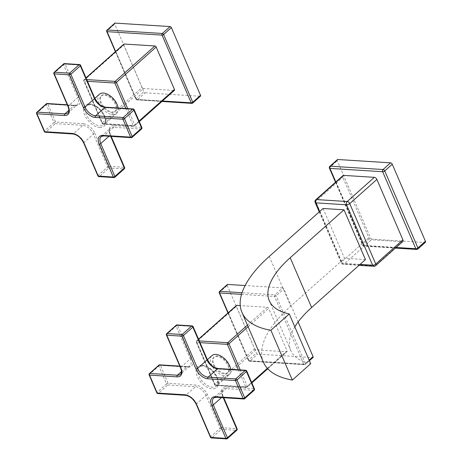 <?xml version="1.0" encoding="UTF-8"?>
<svg xmlns="http://www.w3.org/2000/svg" width="462" height="462" viewBox="0 0 462 462"><rect width="100%" height="100%" fill="white"/><g stroke="black" fill="none" stroke-linecap="round" stroke-linejoin="round"><path stroke-width="0.35" stroke-dasharray="2.31 1.73" d="M149.428 373.573A1.19 0.681 -131.7 0 0 149.382 374.405L158.836 365.985A1.19 0.681 48.3 0 1 158.888 365.153M156.849 392.85A1.19 0.491 156.7 0 1 157.103 392.33A1.19 0.681 -131.7 0 0 158.368 393.376L167.822 384.956A1.19 0.681 48.3 0 1 166.557 383.905A1.19 0.491 156.7 0 1 168.122 383.31A1.19 0.843 -86.4 0 1 167.822 384.956L195.449 386.7L185.995 395.12A9.91 5.683 48.3 0 1 196.541 403.857L210.689 436.711A1.19 0.681 -131.7 0 0 211.954 437.757L221.413 429.337A1.19 0.681 48.3 0 1 220.143 428.291A1.19 0.491 156.7 0 1 221.708 427.697A1.19 0.843 -86.4 0 1 221.413 429.337L236.48 430.289A1.19 0.843 93.6 0 0 236.775 428.644A1.19 0.491 156.7 0 1 237.145 428.823M210.435 437.231A1.19 0.491 156.7 0 1 210.689 436.711L220.143 428.291L205.994 395.437A9.91 5.683 -131.7 0 0 195.449 386.7A1.19 0.843 -86.4 0 0 195.744 385.054L168.122 383.31L160.401 365.39A1.19 0.491 -23.3 0 0 158.836 365.985L166.557 383.905L157.103 392.33L149.382 374.405A1.19 0.491 -23.3 0 0 149.128 374.93M226.519 438.9A1.19 0.843 93.6 0 0 227.027 438.709L236.48 430.289A1.19 0.681 48.3 0 0 236.839 430.18M243.809 398.995A1.19 0.843 93.6 0 0 244.311 398.798L253.765 390.378A1.19 0.843 93.6 0 0 254.065 388.738A1.19 0.491 156.7 0 1 254.429 388.912M166.718 333.662A1.19 0.681 -131.7 0 0 166.672 334.5L176.126 326.08A1.19 0.681 48.3 0 1 176.172 325.242M177.038 324.948A1.19 0.843 -86.4 0 1 177.691 325.485A1.19 0.491 -23.3 0 0 176.126 326.08L190.275 358.934L180.821 367.354A9.91 5.683 48.3 0 1 180.434 374.312L189.888 365.892A9.91 5.683 -131.7 0 0 190.275 358.934A1.19 0.491 -23.3 0 1 191.84 358.339L177.691 325.485L192.758 326.438A1.19 0.843 93.6 0 0 192.105 325.895M193.122 326.611A1.19 0.491 -23.3 0 0 192.758 326.438L206.907 359.286A11.094 6.364 -131.7 0 0 218.722 369.074L246.35 370.819A1.19 0.843 93.6 0 0 245.697 370.276M246.714 370.992A1.19 0.491 -23.3 0 0 246.35 370.819L254.065 388.738L226.438 386.994A11.094 6.364 -131.7 0 0 222.626 395.79L236.775 428.644L221.708 427.697L207.559 394.843A11.094 6.364 -131.7 0 0 195.744 385.054M159.748 364.853A1.19 0.843 -86.4 0 1 160.401 365.39L188.028 367.134A1.19 0.843 93.6 0 0 187.376 366.597A1.19 0.843 93.6 0 0 186.873 366.788A9.91 5.683 -131.7 0 0 189.888 365.892L187.376 366.597L179.81 366.118M207.374 359.69L199.393 366.799L202.812 365.823L209.274 368.416L213.08 371.818L216.88 377.76C218.33 381.779 218.214 384.54 216.528 386.036A12.878 7.386 -131.7 0 0 215.511 374.168A12.878 7.386 -131.7 0 0 203.315 365.633A12.878 7.386 -131.7 0 0 199.393 366.799A12.878 7.386 -131.7 0 0 200.41 378.667A12.878 7.386 -131.7 0 0 212.607 387.202A12.878 7.386 -131.7 0 0 216.528 386.036L229.135 374.809A12.878 7.386 -131.7 0 1 225.213 375.976A12.878 7.386 48.3 0 1 213.017 367.434A12.878 7.386 48.3 0 1 212 355.573M229.135 374.809A12.878 7.386 -131.7 0 0 230.665 369.329M227.46 372.926A10.366 5.942 -131.7 0 1 224.307 373.868A10.366 5.942 48.3 0 1 214.489 366.995A10.366 5.942 48.3 0 1 213.675 357.449A10.366 5.942 48.3 0 1 216.828 356.508A10.366 5.942 -131.7 0 1 226.646 363.38A10.366 5.942 -131.7 0 1 227.46 372.926L228.089 372.366A10.366 5.942 48.3 0 1 224.936 373.308A10.366 5.942 48.3 0 1 215.119 366.435A10.366 5.942 48.3 0 1 214.304 356.889A10.366 5.942 48.3 0 1 217.458 355.948A10.366 5.942 48.3 0 1 227.275 362.82A10.366 5.942 48.3 0 1 228.089 372.366M200.023 342.631L196.702 342.423A1.19 0.491 156.7 0 1 196.338 342.244A1.19 0.491 156.7 0 1 196.593 341.718A1.19 0.681 48.3 0 1 196.639 340.887A1.19 0.681 48.3 0 1 197.003 340.777A1.19 0.843 93.6 0 0 196.702 342.423L214.997 384.898A1.19 0.843 93.6 0 0 215.65 385.435A1.19 0.843 93.6 0 0 216.152 385.244A1.19 0.681 48.3 0 1 214.888 384.199A1.19 0.491 -23.3 0 0 214.634 384.719A1.19 0.491 -23.3 0 0 214.997 384.898L245.692 386.833L238.363 369.814M254.643 348.787L214.888 384.199L196.593 341.718L236.348 306.306L254.643 348.787A1.19 0.681 48.3 0 0 255.908 349.832L286.602 351.773A1.19 0.681 48.3 0 0 286.966 351.663A1.19 0.681 48.3 0 0 287.012 350.831L268.717 308.35A1.19 0.681 48.3 0 0 267.452 307.305L240.257 305.59M236.348 306.306A1.19 0.681 48.3 0 1 236.394 305.474M228.159 312.814L248.77 360.683L303.742 364.154A1.19 0.491 -23.3 0 0 305.307 363.559L276.155 295.859A1.19 0.681 -131.7 0 0 274.89 294.814L282.646 287.901A1.19 0.681 48.3 0 1 283.911 288.952L298.123 321.95M227.951 312.999L248.406 360.504A1.19 0.491 156.7 0 0 248.77 360.683A1.19 0.843 93.6 0 0 249.422 361.22L304.394 364.691A1.19 0.843 93.6 0 1 303.742 364.154L274.59 296.454A1.19 0.491 -23.3 0 0 276.155 295.859L283.911 288.952M241.516 294.369L274.59 296.454A1.19 0.843 -86.4 0 1 274.89 294.814L242.03 292.735M219.254 292.81A1.19 0.491 156.7 0 1 219.508 292.284L227.264 285.377A1.19 0.681 48.3 0 1 227.31 284.54M227.264 285.377L256.422 353.072A1.19 0.681 48.3 0 0 257.686 354.123L312.659 357.588A1.19 0.681 48.3 0 0 313.022 357.484M282.646 287.901L245.12 285.533M312.659 357.588L304.903 364.501A1.19 0.681 -131.7 0 0 305.261 364.391A1.19 1.19 0 0 1 304.394 364.691A1.19 0.843 93.6 0 0 304.903 364.501L249.93 361.03A1.19 0.843 93.6 0 1 249.422 361.22A1.19 1.19 0 0 1 248.406 360.504A1.19 0.491 156.7 0 1 248.66 359.985A1.19 0.681 -131.7 0 0 249.93 361.03L257.686 354.123M240.234 369.935L247.257 386.238A1.19 0.681 48.3 0 1 247.21 387.075A1.19 0.681 48.3 0 1 246.847 387.185A1.19 0.843 -86.4 0 1 246.344 387.375A1.19 0.843 -86.4 0 1 245.692 386.833A1.19 0.491 -23.3 0 0 247.257 386.238L251.611 382.363M131.26 137.659A1.19 0.843 93.6 0 0 131.768 137.468L141.222 129.048A1.19 0.843 93.6 0 0 141.516 127.402A1.19 0.491 156.7 0 1 141.886 127.581M54.169 72.332A1.19 0.681 -131.7 0 0 54.123 73.169L63.577 64.744A1.19 0.681 48.3 0 1 63.623 63.912M36.885 112.243A1.19 0.681 -131.7 0 0 36.839 113.075L46.292 104.655A1.19 0.681 48.3 0 1 46.339 103.817M44.3 131.52A1.19 0.491 156.7 0 1 44.554 130.994A1.19 0.681 -131.7 0 0 45.819 132.045L55.273 123.625A1.19 0.681 48.3 0 1 54.008 122.574A1.19 0.491 156.7 0 1 55.573 121.98A1.19 0.843 -86.4 0 1 55.273 123.625L82.9 125.364L73.446 133.789A9.91 5.683 48.3 0 1 83.997 142.521L98.146 175.375A1.19 0.681 -131.7 0 0 99.411 176.426L108.865 168.006A1.19 0.681 48.3 0 1 107.6 166.955A1.19 0.491 156.7 0 1 109.159 166.36A1.19 0.843 -86.4 0 1 108.865 168.006L123.931 168.953A1.19 0.843 93.6 0 0 124.232 167.313A1.19 0.491 156.7 0 1 124.596 167.492M97.886 175.901A1.19 0.491 156.7 0 1 98.146 175.375L107.6 166.955L93.451 134.101A9.91 5.683 -131.7 0 0 82.9 125.364A1.19 0.843 -86.4 0 0 83.2 123.724L55.573 121.98L47.857 104.06A1.19 0.491 -23.3 0 0 46.292 104.655L54.008 122.574L44.554 130.994L36.839 113.075A1.19 0.491 -23.3 0 0 36.585 113.6M113.975 177.57A1.19 0.843 93.6 0 0 114.478 177.379L123.931 168.953A1.19 0.681 48.3 0 0 124.295 168.849M47.205 103.523A1.19 0.843 -86.4 0 1 47.857 104.06L75.479 105.804A11.094 6.364 -131.7 0 0 79.291 97.003L65.142 64.149A1.19 0.491 -23.3 0 0 63.577 64.744L77.726 97.597L68.272 106.023A9.91 5.683 48.3 0 1 67.885 112.976L77.339 104.556A9.91 5.683 -131.7 0 0 77.726 97.597A1.19 0.491 -23.3 0 1 79.291 97.003M64.489 63.612A1.19 0.843 -86.4 0 1 65.142 64.149L80.209 65.102A1.19 0.843 93.6 0 0 79.562 64.564M80.579 65.281A1.19 0.491 -23.3 0 0 80.209 65.102L94.358 97.956A11.094 6.364 -131.7 0 0 106.173 107.738L133.801 109.482A1.19 0.843 93.6 0 0 133.148 108.945M134.165 109.661A1.19 0.491 -23.3 0 0 133.801 109.482L141.516 127.402L113.895 125.658A1.19 0.843 -86.4 0 1 113.594 127.304A9.91 5.683 -131.7 0 0 110.58 128.199A9.91 5.683 -131.7 0 0 110.193 135.158L110.707 136.365M118.122 107.998A12.878 7.386 48.3 0 1 116.586 113.473A12.878 7.386 48.3 0 1 112.664 114.64A12.878 7.386 -131.7 0 1 100.468 106.104A12.878 7.386 -131.7 0 1 99.451 94.236M101.126 96.119A10.366 5.942 -131.7 0 1 104.285 95.178A10.366 5.942 48.3 0 1 114.097 102.05A10.366 5.942 48.3 0 1 114.911 111.596A10.366 5.942 48.3 0 1 111.758 112.532A10.366 5.942 -131.7 0 1 101.946 105.665A10.366 5.942 -131.7 0 1 101.126 96.119L101.755 95.559A10.366 5.942 48.3 0 1 104.914 94.618A10.366 5.942 48.3 0 1 114.726 101.484A10.366 5.942 48.3 0 1 115.54 111.036A10.366 5.942 48.3 0 1 112.387 111.971A10.366 5.942 48.3 0 1 102.576 105.105A10.366 5.942 48.3 0 1 101.755 95.559M174.058 90.436L134.298 125.849A1.19 0.843 -86.4 0 1 133.795 126.039A1.19 0.843 -86.4 0 1 133.143 125.502A1.19 0.491 -23.3 0 0 134.708 124.907A1.19 0.681 48.3 0 1 134.661 125.745A1.19 0.681 48.3 0 1 134.298 125.849L103.604 123.914A1.19 0.681 48.3 0 1 102.339 122.863A1.19 0.491 -23.3 0 0 102.085 123.389A1.19 0.491 -23.3 0 0 102.449 123.562A1.19 0.843 93.6 0 0 103.101 124.105A1.19 0.843 93.6 0 0 103.604 123.914L143.359 88.502L174.058 90.436A1.19 0.681 48.3 0 0 174.417 90.333M123.804 44.976L142.094 87.451L102.339 122.863L84.044 80.388A1.19 0.681 48.3 0 1 84.09 79.551A1.19 0.681 48.3 0 1 84.454 79.447A1.19 0.843 93.6 0 0 84.153 81.087A1.19 0.491 156.7 0 1 83.789 80.908A1.19 0.491 156.7 0 1 84.044 80.388L123.804 44.976A1.19 0.681 48.3 0 1 123.851 44.144M143.359 88.502A1.19 0.681 48.3 0 1 142.094 87.451M106.705 31.474A1.19 0.491 156.7 0 1 106.959 30.954L136.117 98.649A1.19 0.681 -131.7 0 0 137.381 99.7L145.137 92.787A1.19 0.681 48.3 0 1 143.873 91.742L114.715 24.041A1.19 0.681 48.3 0 1 114.761 23.21M115.61 51.478L136.226 99.353A1.19 0.491 156.7 0 1 135.863 99.174A1.19 0.491 156.7 0 1 136.117 98.649L143.873 91.742M162.433 101.005L136.226 99.353A1.19 0.843 93.6 0 0 136.879 99.89A1.19 0.843 93.6 0 0 137.381 99.7L192.354 103.17L200.11 96.258A1.19 0.681 48.3 0 0 200.473 96.148M145.137 92.787L200.11 96.258M191.851 103.361A1.19 0.843 93.6 0 0 192.354 103.17M319.646 211.538L341.92 263.259A2.379 1.686 93.6 0 0 343.226 264.339A2.379 1.686 93.6 0 0 344.236 263.958L371.384 239.772A2.379 1.363 48.3 0 1 368.855 237.676L342.844 177.281A2.379 1.363 48.3 0 1 342.937 175.612M360.031 264.403L341.92 263.259A2.379 0.976 156.7 0 1 341.193 262.907A2.379 0.976 156.7 0 1 341.701 261.862A2.379 1.363 -131.7 0 0 344.236 263.958L374.93 265.893L402.079 241.713L371.384 239.772M402.806 241.499A2.379 1.363 48.3 0 1 402.079 241.713M329.435 168.156A1.582 0.653 156.7 0 1 329.776 167.458L362.93 244.45A1.582 0.907 -131.7 0 0 364.622 245.848L372.135 239.154A1.582 0.907 48.3 0 1 370.449 237.757L337.289 160.764A1.582 0.907 48.3 0 1 337.352 159.656M335.776 181.988L363.08 245.386A1.582 0.653 156.7 0 1 362.589 245.149A1.582 0.653 156.7 0 1 362.93 244.45L370.449 237.757M396.101 247.47L363.08 245.386A1.582 1.126 93.6 0 0 363.946 246.102A1.582 1.126 93.6 0 0 364.622 245.848L417.359 249.174L424.873 242.481L372.135 239.154M416.689 249.434A1.582 1.126 93.6 0 0 417.359 249.174A1.582 0.907 -131.7 0 0 417.844 249.035M425.358 242.342A1.582 0.907 48.3 0 1 424.873 242.481M373.92 266.279A2.379 1.686 93.6 0 0 374.93 265.893A2.379 1.363 -131.7 0 0 375.652 265.679M323.082 208.483L344.519 258.258L290.702 306.196A127.333 52.31 -23.3 0 0 263.409 362.22M365.448 259.58L344.519 258.258M315.182 202.512A2.379 0.976 156.7 0 1 315.69 201.461L342.844 177.281M294.814 326.842A97.609 40.102 -23.3 0 0 290.708 350.462A97.609 40.102 -23.3 0 0 310.689 363.715M179.909 366.349L186.873 366.788L181.433 371.633M157.865 393.566A1.19 0.843 -86.4 0 0 158.368 393.376L185.995 395.12A1.19 0.843 93.6 0 1 185.487 395.31M196.286 404.377A1.19 0.491 156.7 0 1 196.541 403.857L205.994 395.437A1.19 0.491 -23.3 0 1 207.559 394.843M227.027 438.709L211.954 437.757A1.19 0.843 -86.4 0 1 211.452 437.947M221.512 397.586L222.736 396.494L223.256 397.695M254.129 390.274A1.19 0.681 48.3 0 1 253.765 390.378L226.143 388.634A9.91 5.683 -131.7 0 0 223.123 389.535L213.669 397.955A9.91 5.683 48.3 0 1 216.69 397.054L244.311 398.798M216.181 397.251A1.19 0.843 93.6 0 0 216.69 397.054L226.143 388.634A1.19 0.843 -86.4 0 0 226.438 386.994M166.418 335.025A1.19 0.491 -23.3 0 1 166.672 334.5L180.821 367.354A1.19 0.491 156.7 0 0 180.567 367.873M188.028 367.134A11.094 6.364 -131.7 0 0 191.84 358.339M202.16 365.286A14.068 8.068 -131.7 0 0 197.326 376.438A14.068 8.068 -131.7 0 0 212.306 388.842A14.068 8.068 -131.7 0 0 217.14 377.691A14.068 8.068 -131.7 0 0 202.16 365.286M206.907 359.286A1.19 0.491 156.7 0 1 207.271 359.465M218.722 369.074A1.19 0.843 93.6 0 0 218.07 368.532M222.626 395.79A1.19 0.491 156.7 0 1 222.996 395.969C221.812 392.758 221.858 390.609 223.123 389.535A9.91 5.683 -131.7 0 0 222.736 396.494A1.19 0.491 156.7 0 0 222.996 395.969L223.752 397.724M309.396 360.707L305.261 364.391A1.19 0.681 -131.7 0 0 305.307 363.559L309.153 360.135M219.554 291.447A1.19 0.681 -131.7 0 0 219.508 292.284L248.66 359.985L256.422 353.072M247.436 325.132L267.452 307.305M199.284 340.921L197.003 340.777L198.608 339.345M248.117 326.703L268.717 308.35M267.359 368.335L287.012 350.831M255.908 349.832L216.152 385.244L246.847 387.185L286.602 351.773M103.638 135.915A1.19 0.843 93.6 0 0 104.141 135.724L131.768 137.468M141.58 128.938A1.19 0.681 48.3 0 1 141.222 129.048L113.594 127.304L104.141 135.724A9.91 5.683 48.3 0 0 101.126 136.625L110.58 128.199C109.309 129.279 109.263 131.422 110.447 134.638A1.19 0.491 156.7 0 1 110.193 135.158L108.963 136.25M53.869 73.689A1.19 0.491 -23.3 0 1 54.123 73.169L68.272 106.023A1.19 0.491 156.7 0 0 68.018 106.543M67.36 105.018L74.324 105.457A9.91 5.683 -131.7 0 0 77.339 104.556L74.827 105.267A1.19 0.843 93.6 0 0 74.324 105.457L68.884 110.297M45.316 132.236A1.19 0.843 -86.4 0 0 45.819 132.045L73.446 133.789A1.19 0.843 93.6 0 1 72.944 133.98M83.737 143.047A1.19 0.491 156.7 0 1 83.997 142.521L93.451 134.101A1.19 0.491 -23.3 0 1 95.01 133.506A11.094 6.364 -131.7 0 0 83.2 123.724M114.478 177.379L99.411 176.426A1.19 0.843 -86.4 0 1 98.908 176.617M113.895 125.658A11.094 6.364 -131.7 0 0 110.083 134.459A1.19 0.491 156.7 0 1 110.447 134.638L111.203 136.394M110.083 134.459L124.232 167.313L109.159 166.36L95.01 133.506M99.763 127.512A14.068 8.068 -131.7 0 0 104.591 116.355A14.068 8.068 -131.7 0 0 89.611 103.95A14.068 8.068 -131.7 0 0 84.783 115.107A14.068 8.068 -131.7 0 0 99.763 127.512M75.479 105.804A1.19 0.843 93.6 0 0 74.827 105.267L67.261 104.787M94.358 97.956A1.19 0.491 156.7 0 1 94.727 98.135M106.173 107.738A1.19 0.843 93.6 0 0 105.521 107.201M100.058 125.872A12.878 7.386 -131.7 0 0 103.979 124.7A12.878 7.386 -131.7 0 0 102.968 112.838A12.878 7.386 -131.7 0 0 90.771 104.296A12.878 7.386 -131.7 0 0 86.85 105.469A12.878 7.386 -131.7 0 0 87.861 117.331A12.878 7.386 -131.7 0 0 100.058 125.872M87.474 81.295L84.153 81.087L102.449 123.562L133.143 125.502L125.814 108.483M139.062 121.032L134.708 124.907L127.685 108.599M107.005 30.117A1.19 0.681 -131.7 0 0 106.959 30.954L114.715 24.041M86.74 79.591L84.454 79.447L86.059 78.014M315.783 199.792A2.379 1.363 -131.7 0 0 315.69 201.461L341.701 261.862L368.855 237.676M329.839 166.349A1.582 0.907 -131.7 0 0 329.776 167.458L337.289 160.764M269.265 256.416L290.702 306.196M213.675 357.449L214.304 356.889M198.539 339.189L196.639 340.887A1.19 1.19 0 0 0 196.338 342.244L214.634 384.719A1.19 1.19 0 0 0 215.65 385.435L246.344 387.375A1.19 1.19 0 0 0 247.21 387.075L251.854 382.934M267.758 368.774L286.966 351.663M116.586 113.473L103.979 124.7C105.665 123.21 105.781 120.449 104.331 116.43L100.531 110.487L96.731 107.086L90.263 104.493L86.85 105.469L94.825 98.36M114.911 111.596L115.54 111.036M115.402 51.663L135.863 99.174A1.19 1.19 0 0 0 136.879 99.89L161.914 101.467M139.31 121.604L134.661 125.745A1.19 1.19 0 0 1 133.795 126.039L103.101 124.105A1.19 1.19 0 0 1 102.085 123.389L83.789 80.908A1.19 1.19 0 0 1 84.09 79.551L85.996 77.859M319.23 211.914L341.193 262.907A2.379 2.379 0 0 0 343.226 264.339L358.991 265.332M335.499 182.236L362.589 245.149A1.582 1.582 0 0 0 363.946 246.102L395.403 248.088M290.708 350.462L269.271 300.687"/><path stroke-width="0.69" d="M149.428 373.573A1.19 1.19 0 0 0 149.128 374.93A1.19 0.491 -23.3 0 0 149.492 375.109L157.213 393.029A1.19 0.491 156.7 0 1 156.849 392.85A1.19 1.19 0 0 0 157.865 393.566A1.19 0.843 -86.4 0 1 157.213 393.029L184.835 394.773A11.094 6.364 48.3 0 1 196.65 404.556L210.799 437.41L225.872 438.363L211.723 405.509A11.094 6.364 48.3 0 1 215.535 396.708L243.156 398.452L235.441 380.532L207.813 378.788A11.094 6.364 48.3 0 1 195.998 369.005L181.849 336.151L166.782 335.198L180.931 368.052A11.094 6.364 48.3 0 1 177.119 376.853L149.492 375.109A1.19 0.843 -86.4 0 1 149.792 373.463A1.19 0.681 -131.7 0 0 149.428 373.573L158.888 365.153A1.19 0.681 48.3 0 1 159.246 365.044A1.19 0.843 -86.4 0 1 159.748 364.853A1.19 1.19 0 0 0 158.888 365.153M210.799 437.41A1.19 0.491 156.7 0 1 210.435 437.231A1.19 1.19 0 0 0 211.452 437.947A1.19 0.843 -86.4 0 1 210.799 437.41M211.723 405.509A1.19 0.491 -23.3 0 0 213.282 404.914L227.431 437.768A1.19 0.491 156.7 0 1 225.872 438.363A1.19 0.843 93.6 0 0 226.519 438.9A1.19 1.19 0 0 0 227.385 438.6A1.19 0.681 -131.7 0 0 227.431 437.768L236.891 429.348A1.19 0.681 48.3 0 1 236.839 430.18A1.19 1.19 0 0 0 237.145 428.823A1.19 0.491 156.7 0 1 236.891 429.348L223.256 397.695M227.027 438.709A1.19 0.681 -131.7 0 0 227.385 438.6L236.839 430.18M207.813 378.788A1.19 0.843 -86.4 0 1 208.114 377.148L235.736 378.892A1.19 0.843 93.6 0 0 235.441 380.532A1.19 0.491 -23.3 0 0 237.006 379.937L244.721 397.857A1.19 0.491 156.7 0 1 243.156 398.452A1.19 0.843 93.6 0 0 243.809 398.995A1.19 1.19 0 0 0 244.675 398.694A1.19 0.681 -131.7 0 0 244.721 397.857L254.175 389.437A1.19 0.681 48.3 0 1 254.129 390.274A1.19 1.19 0 0 0 254.429 388.912A1.19 0.491 156.7 0 1 254.175 389.437L246.46 371.517A1.19 0.491 -23.3 0 0 246.714 370.992A1.19 1.19 0 0 0 245.697 370.276A1.19 0.843 93.6 0 0 245.195 370.466A1.19 0.681 48.3 0 1 246.46 371.517L237.006 379.937A1.19 0.681 -131.7 0 0 235.736 378.892L245.195 370.466L217.567 368.728L208.114 377.148A9.91 5.683 48.3 0 1 197.563 368.41L183.414 335.556A1.19 0.681 -131.7 0 0 182.149 334.505L191.603 326.085A1.19 0.681 48.3 0 1 192.868 327.136A1.19 0.491 -23.3 0 0 193.122 326.611A1.19 1.19 0 0 0 192.105 325.895A1.19 0.843 93.6 0 0 191.603 326.085L176.536 325.138A1.19 0.843 -86.4 0 1 177.038 324.948A1.19 1.19 0 0 0 176.172 325.242A1.19 0.681 48.3 0 1 176.536 325.138L167.082 333.558A1.19 0.681 -131.7 0 0 166.718 333.662L176.172 325.242M244.311 398.798A1.19 0.681 -131.7 0 0 244.675 398.694L254.129 390.274M166.718 333.662A1.19 1.19 0 0 0 166.418 335.025A1.19 0.491 -23.3 0 0 166.782 335.198A1.19 0.843 -86.4 0 1 167.082 333.558L182.149 334.505A1.19 0.843 93.6 0 0 181.849 336.151A1.19 0.491 -23.3 0 0 183.414 335.556L192.868 327.136L207.016 359.99A9.91 5.683 -131.7 0 0 217.567 368.728A1.19 0.843 93.6 0 1 218.07 368.532L245.697 370.276M207.374 359.69L212 355.573A12.878 7.386 48.3 0 1 215.921 354.406A12.878 7.386 -131.7 0 1 230.665 369.329M240.257 305.59L236.758 305.365A1.19 0.681 48.3 0 0 236.394 305.474L198.539 339.189M309.153 360.135L313.069 356.647L298.123 321.95M241.516 294.369L219.617 292.983A1.19 0.843 -86.4 0 1 219.918 291.343A1.19 0.681 -131.7 0 0 219.554 291.447L227.31 284.54A1.19 0.681 48.3 0 1 227.674 284.43L245.12 285.533M313.069 356.647A1.19 0.681 48.3 0 1 313.022 357.484L309.396 360.707M228.159 312.814L219.617 292.983A1.19 0.491 156.7 0 1 219.254 292.81L227.951 312.999M199.284 340.921L227.697 342.712A1.19 0.681 48.3 0 1 228.961 343.763A1.19 0.491 156.7 0 1 227.396 344.357A1.19 0.843 -86.4 0 1 227.697 342.712L247.436 325.132M95.264 117.458A1.19 0.843 -86.4 0 1 95.565 115.812L123.192 117.556A1.19 0.843 93.6 0 0 122.892 119.202L95.264 117.458A11.094 6.364 48.3 0 1 83.455 107.675L69.306 74.821L54.233 73.868L68.382 106.722A11.094 6.364 48.3 0 1 64.57 115.517L36.948 113.773L44.664 131.693L72.291 133.437A11.094 6.364 48.3 0 1 84.107 143.226L98.256 176.08L113.323 177.027L99.174 144.173A11.094 6.364 48.3 0 1 102.986 135.378L130.607 137.122A1.19 0.843 93.6 0 0 131.26 137.659A1.19 1.19 0 0 0 132.126 137.358A1.19 0.681 -131.7 0 0 132.172 136.527L141.626 128.107A1.19 0.681 48.3 0 1 141.58 128.938A1.19 1.19 0 0 0 141.886 127.581A1.19 0.491 156.7 0 1 141.626 128.107L133.911 110.187A1.19 0.491 -23.3 0 0 134.165 109.661A1.19 1.19 0 0 0 133.148 108.945A1.19 0.843 93.6 0 0 132.646 109.136A1.19 0.681 48.3 0 1 133.911 110.187L124.457 118.607A1.19 0.681 -131.7 0 0 123.192 117.556L132.646 109.136L105.018 107.392L95.565 115.812A9.91 5.683 48.3 0 1 85.014 107.074L70.865 74.226A1.19 0.681 -131.7 0 0 69.6 73.175L79.054 64.755A1.19 0.681 48.3 0 1 80.324 65.8A1.19 0.491 -23.3 0 0 80.579 65.281A1.19 1.19 0 0 0 79.562 64.564A1.19 0.843 93.6 0 0 79.054 64.755L63.987 63.802A1.19 0.843 -86.4 0 1 64.489 63.612A1.19 1.19 0 0 0 63.623 63.912A1.19 0.681 48.3 0 1 63.987 63.802L54.533 72.222A1.19 0.681 -131.7 0 0 54.169 72.332L63.623 63.912M131.768 137.468A1.19 0.681 -131.7 0 0 132.126 137.358L141.58 128.938M54.169 72.332A1.19 1.19 0 0 0 53.869 73.689A1.19 0.491 -23.3 0 0 54.233 73.868A1.19 0.843 -86.4 0 1 54.533 72.222L69.6 73.175A1.19 0.843 93.6 0 0 69.306 74.821A1.19 0.491 -23.3 0 0 70.865 74.226L80.324 65.8L94.473 98.654A9.91 5.683 -131.7 0 0 105.018 107.392A1.19 0.843 93.6 0 1 105.521 107.201L133.148 108.945M36.885 112.243A1.19 1.19 0 0 0 36.585 113.6A1.19 0.491 -23.3 0 0 36.948 113.773A1.19 0.843 -86.4 0 1 37.243 112.133A1.19 0.681 -131.7 0 0 36.885 112.243L46.339 103.817A1.19 0.681 48.3 0 1 46.697 103.713A1.19 0.843 -86.4 0 1 47.205 103.523A1.19 1.19 0 0 0 46.339 103.817M44.664 131.693A1.19 0.491 156.7 0 1 44.3 131.52A1.19 1.19 0 0 0 45.316 132.236A1.19 0.843 -86.4 0 1 44.664 131.693M98.256 176.08A1.19 0.491 156.7 0 1 97.886 175.901A1.19 1.19 0 0 0 98.908 176.617A1.19 0.843 -86.4 0 1 98.256 176.08M99.174 144.173A1.19 0.491 -23.3 0 0 100.739 143.578L114.888 176.432A1.19 0.491 156.7 0 1 113.323 177.027A1.19 0.843 93.6 0 0 113.975 177.57A1.19 1.19 0 0 0 114.842 177.269A1.19 0.681 -131.7 0 0 114.888 176.432L124.342 168.012A1.19 0.681 48.3 0 1 124.295 168.849A1.19 1.19 0 0 0 124.596 167.492A1.19 0.491 156.7 0 1 124.342 168.012L110.707 136.365M114.478 177.379A1.19 0.681 -131.7 0 0 114.842 177.269L124.295 168.849M94.825 98.36L99.451 94.236A12.878 7.386 -131.7 0 1 103.373 93.07A12.878 7.386 48.3 0 1 118.122 107.998M125.814 108.483L114.853 83.027A1.19 0.843 -86.4 0 1 115.148 81.381A1.19 0.681 48.3 0 1 116.412 82.432A1.19 0.491 156.7 0 1 114.853 83.027L87.474 81.295M139.062 121.032L174.463 89.495L156.173 47.02A1.19 0.681 48.3 0 0 154.903 45.969L124.209 44.034A1.19 0.681 48.3 0 0 123.851 44.144L85.996 77.859M174.463 89.495A1.19 0.681 48.3 0 1 174.417 90.333L139.31 121.604M162.433 101.005L191.199 102.818L162.041 35.124L107.069 31.653A1.19 0.491 156.7 0 1 106.705 31.474L115.402 51.663M200.52 95.316A1.19 0.681 48.3 0 1 200.473 96.148L192.718 103.061A1.19 0.681 -131.7 0 0 192.764 102.223L200.52 95.316L171.362 27.616A1.19 0.681 48.3 0 0 170.097 26.571L115.125 23.1A1.19 0.681 48.3 0 0 114.761 23.21L107.005 30.117A1.19 1.19 0 0 0 106.705 31.474M171.362 27.616L163.606 34.529A1.19 0.681 -131.7 0 0 162.341 33.478A1.19 0.843 -86.4 0 0 162.041 35.124A1.19 0.491 -23.3 0 0 163.606 34.529L192.764 102.223A1.19 0.491 -23.3 0 1 191.199 102.818A1.19 0.843 93.6 0 0 191.851 103.361A1.19 1.19 0 0 0 192.718 103.061A1.19 0.681 -131.7 0 1 192.354 103.17M115.61 51.478L107.069 31.653A1.19 0.843 -86.4 0 1 107.369 30.007L115.125 23.1M122.892 119.202A1.19 0.491 -23.3 0 0 124.457 118.607L132.172 136.527A1.19 0.491 156.7 0 1 130.607 137.122L122.892 119.202M402.899 239.824A2.379 1.363 48.3 0 1 402.806 241.499L375.652 265.679A2.379 1.363 -131.7 0 0 375.745 264.01L402.899 239.824L376.888 179.429A2.379 1.363 48.3 0 0 374.353 177.333L343.659 175.393A2.379 1.363 48.3 0 0 342.937 175.612L315.783 199.792A2.379 2.379 0 0 0 315.182 202.512L319.23 211.914M396.101 247.47L415.817 248.712L382.663 171.725L329.92 168.393A1.582 0.653 156.7 0 1 329.435 168.156L335.499 182.236M425.415 241.228L392.261 164.235L384.748 170.928A1.582 0.907 -131.7 0 0 383.056 169.531A1.582 1.126 -86.4 0 0 382.663 171.725A1.582 0.653 -23.3 0 0 384.748 170.928L417.902 247.921A1.582 0.653 -23.3 0 1 415.817 248.712A1.582 1.126 93.6 0 0 416.689 249.434A1.582 1.582 0 0 0 417.844 249.035A1.582 0.907 -131.7 0 0 417.902 247.921L425.415 241.228A1.582 0.907 48.3 0 1 425.358 242.342L417.844 249.035M335.776 181.988L329.92 168.393A1.582 1.126 -86.4 0 1 330.318 166.205L383.056 169.531L390.575 162.838A1.582 0.907 48.3 0 1 392.261 164.235M390.575 162.838L337.832 159.511A1.582 0.907 48.3 0 0 337.352 159.656L329.839 166.349A1.582 1.582 0 0 0 329.435 168.156M360.031 264.403L372.615 265.2A2.379 1.686 93.6 0 0 373.92 266.279A2.379 2.379 0 0 0 375.652 265.679M294.814 326.842A97.609 40.102 -23.3 0 1 311.631 307.519L365.448 259.58L344.011 209.806L323.082 208.483L269.265 256.416A127.333 52.31 -23.3 0 0 241.972 312.445A127.333 52.31 -23.3 0 0 270.899 330.284L289.252 313.935A97.609 40.102 -23.3 0 1 269.271 300.687A97.609 40.102 -23.3 0 1 290.194 257.738L344.011 209.806M343.659 175.393L316.51 199.578A2.379 1.686 -86.4 0 0 315.91 202.864L346.604 204.805A2.379 0.976 -23.3 0 0 349.734 203.615L375.745 264.01A2.379 0.976 -23.3 0 1 372.615 265.2L346.604 204.805A2.379 1.686 -86.4 0 1 347.205 201.519L316.51 199.578A2.379 1.363 -131.7 0 0 315.783 199.792M319.646 211.538L315.91 202.864A2.379 0.976 156.7 0 1 315.182 202.512M241.972 312.445L263.409 362.22A127.333 52.31 -23.3 0 0 292.336 380.059L270.899 330.284M289.252 313.935L310.689 363.715L292.336 380.059M177.119 376.853A1.19 0.843 -86.4 0 1 177.42 375.208L149.792 373.463L159.246 365.044L179.909 366.349M180.931 368.052A1.19 0.491 156.7 0 1 180.567 367.873C181.751 371.09 181.705 373.232 180.434 374.312A9.91 5.683 48.3 0 1 177.42 375.208L181.433 371.633M184.835 394.773A1.19 0.843 93.6 0 0 185.487 395.31C189.917 396.061 193.52 399.087 196.286 404.377L210.435 437.231M196.65 404.556A1.19 0.491 156.7 0 1 196.286 404.377M215.535 396.708A1.19 0.843 93.6 0 0 216.181 397.251L213.669 397.955A9.91 5.683 48.3 0 0 213.282 404.914L221.512 397.586M195.998 369.005A1.19 0.491 -23.3 0 0 197.563 368.41L207.016 359.99A1.19 0.491 156.7 0 0 207.271 359.465L210.135 363.877C212.543 365.8 211.821 366.903 218.07 368.532M238.363 369.814L227.396 344.357L200.023 342.631M242.03 292.735L219.918 291.343L227.674 284.43M198.608 339.345L236.758 305.365M240.234 369.935L228.961 343.763L248.117 326.703M251.611 382.363L267.359 368.335M102.986 135.378A1.19 0.843 93.6 0 0 103.638 135.915L131.26 137.659M83.455 107.675A1.19 0.491 -23.3 0 0 85.014 107.074L94.473 98.654A1.19 0.491 156.7 0 0 94.727 98.135L97.586 102.547C100 104.464 99.278 105.567 105.521 107.201M68.382 106.722A1.19 0.491 156.7 0 1 68.018 106.543C69.202 109.76 69.156 111.902 67.885 112.976A9.91 5.683 48.3 0 1 64.871 113.877L37.243 112.133L46.697 103.713L67.36 105.018M64.57 115.517A1.19 0.843 -86.4 0 1 64.871 113.877L68.884 110.297M72.291 133.437A1.19 0.843 93.6 0 0 72.944 133.98C77.373 134.731 80.971 137.757 83.737 143.047L97.886 175.901M84.107 143.226A1.19 0.491 156.7 0 1 83.737 143.047M103.638 135.915L101.126 136.625A9.91 5.683 48.3 0 0 100.739 143.578L108.963 136.25M127.685 108.599L116.412 82.432L156.173 47.02M107.005 30.117A1.19 0.681 -131.7 0 1 107.369 30.007L162.341 33.478L170.097 26.571M86.059 78.014L124.209 44.034M86.74 79.591L115.148 81.381L154.903 45.969M329.839 166.349A1.582 0.907 -131.7 0 1 330.318 166.205L337.832 159.511M376.888 179.429L349.734 203.615A2.379 1.363 -131.7 0 0 347.205 201.519L374.353 177.333M311.631 307.519L290.194 257.738M157.865 393.566L185.487 395.31M211.452 437.947L226.519 438.9M216.181 397.251L243.809 398.995M166.418 335.025L180.567 367.873M177.038 324.948L192.105 325.895M193.122 326.611L207.271 359.465M246.714 370.992L254.429 388.912M223.752 397.724L237.145 428.823M159.748 364.853L179.81 366.118M219.554 291.447A1.19 1.19 0 0 0 219.254 292.81M251.854 382.934L267.758 368.774M149.128 374.93L156.849 392.85M53.869 73.689L68.018 106.543M36.585 113.6L44.3 131.52M45.316 132.236L72.944 133.98M98.908 176.617L113.975 177.57M111.203 136.394L124.596 167.492M47.205 103.523L67.261 104.787M64.489 63.612L79.562 64.564M80.579 65.281L94.727 98.135M134.165 109.661L141.886 127.581M161.914 101.467L191.851 103.361M395.403 248.088L416.689 249.434M358.991 265.332L373.92 266.279"/></g></svg>
